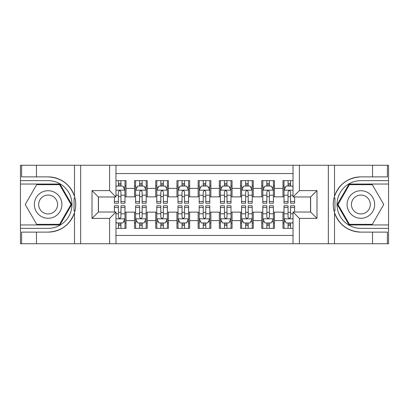 <?xml version="1.0" encoding="UTF-8"?>
<svg xmlns="http://www.w3.org/2000/svg" width="409" height="409" viewBox="0 0 409 409"><rect width="100%" height="100%" fill="white"/><g stroke="black" fill="none" stroke-linecap="round" stroke-linejoin="round"><path stroke-width="0.61" d="M115.972 243.728L293.028 243.728L293.028 212.026L310.625 212.026L310.625 196.974L293.028 196.974L293.028 165.272L115.972 165.272L115.972 196.974L98.375 196.974L98.375 212.026L115.972 212.026L115.972 243.728L36.457 243.728L36.457 232.118L48.119 232.118A27.618 27.618 0 0 0 74.494 212.7C76.11 207.24 76.11 201.77 74.494 196.3A27.618 27.618 0 0 0 48.119 176.882L36.457 176.882L36.457 165.272L20.45 165.272L20.45 224.96L59.934 224.96L71.749 204.5L59.934 184.04L20.45 184.04M293.028 180.645L282.956 180.645L282.956 188.385L274.475 188.385L274.475 196.867L282.956 196.867L282.956 188.385M274.475 188.385L274.475 180.645L261.75 180.645L261.75 188.385L253.268 188.385L253.268 196.867L261.75 196.867L261.75 188.385M253.268 188.385L253.268 180.645L240.548 180.645L240.548 188.385L232.067 188.385L232.067 196.867L240.548 196.867L240.548 188.385M232.067 188.385L232.067 180.645L219.342 180.645L219.342 188.385L210.86 188.385L210.86 196.867L219.342 196.867L219.342 188.385M210.86 188.385L210.86 180.645L198.14 180.645L198.14 188.385L189.658 188.385L189.658 196.867L198.14 196.867L198.14 188.385M189.658 188.385L189.658 180.645L176.933 180.645L176.933 188.385L168.452 188.385L168.452 196.867L176.933 196.867L176.933 188.385M168.452 188.385L168.452 180.645L155.732 180.645L155.732 188.385L147.25 188.385L147.25 196.867L155.732 196.867L155.732 188.385M147.25 188.385L147.25 180.645L134.525 180.645L134.525 196.867L126.044 196.867L126.044 180.645L115.972 180.645M115.972 228.355L126.044 228.355L126.044 212.133L134.525 212.133L134.525 228.355L147.25 228.355L147.25 212.133L155.732 212.133L155.732 220.615L147.25 220.615M155.732 220.615L155.732 228.355L168.452 228.355L168.452 212.133L176.933 212.133L176.933 220.615L168.452 220.615M176.933 220.615L176.933 228.355L189.658 228.355L189.658 212.133L198.14 212.133L198.14 220.615L189.658 220.615M198.14 220.615L198.14 228.355L210.86 228.355L210.86 212.133L219.342 212.133L219.342 220.615L210.86 220.615M219.342 220.615L219.342 228.355L232.067 228.355L232.067 212.133L240.548 212.133L240.548 220.615L232.067 220.615M240.548 220.615L240.548 228.355L253.268 228.355L253.268 212.133L261.75 212.133L261.75 220.615L253.268 220.615M261.75 220.615L261.75 228.355L274.475 228.355L274.475 212.133L282.956 212.133L282.956 220.615L274.475 220.615M293.028 173.544L115.972 173.544M115.972 235.456L293.028 235.456M282.956 220.615L282.956 228.355L293.028 228.355M98.482 196.974L98.482 212.026M310.518 212.026L310.518 196.974M118.411 185.947L120.957 185.947M124.985 185.947L126.044 185.947M118.411 196.652L120.957 196.652M124.985 196.652L126.044 196.652M118.411 212.348L120.957 212.348M124.985 212.348L126.044 212.348M118.411 223.053L120.957 223.053M124.985 223.053L126.044 223.053M134.525 196.652L135.589 196.652M139.617 196.652L142.158 196.652M146.187 196.652L147.25 196.652M134.525 185.947L135.589 185.947M139.617 185.947L142.158 185.947M146.187 185.947L147.25 185.947M134.525 212.348L135.589 212.348M139.617 212.348L142.158 212.348M146.187 212.348L147.25 212.348M134.525 223.053L135.589 223.053M139.617 223.053L142.158 223.053M146.187 223.053L147.25 223.053M155.732 212.348L156.79 212.348M160.819 212.348L163.365 212.348M167.393 212.348L168.452 212.348M155.732 223.053L156.79 223.053M160.819 223.053L163.365 223.053M167.393 223.053L168.452 223.053M155.732 185.947L156.79 185.947M160.819 185.947L163.365 185.947M167.393 185.947L168.452 185.947M155.732 196.652L156.79 196.652M160.819 196.652L163.365 196.652M167.393 196.652L168.452 196.652M176.933 212.348L177.997 212.348M182.025 212.348L184.566 212.348M188.595 212.348L189.658 212.348M176.933 223.053L177.997 223.053M182.025 223.053L184.566 223.053M188.595 223.053L189.658 223.053M176.933 185.947L177.997 185.947M182.025 185.947L184.566 185.947M188.595 185.947L189.658 185.947M176.933 196.652L177.997 196.652M182.025 196.652L184.566 196.652M188.595 196.652L189.658 196.652M198.14 212.348L199.198 212.348M203.227 212.348L205.773 212.348M209.802 212.348L210.86 212.348M198.14 223.053L199.198 223.053M203.227 223.053L205.773 223.053M209.802 223.053L210.86 223.053M198.14 185.947L199.198 185.947M203.227 185.947L205.773 185.947M209.802 185.947L210.86 185.947M198.14 196.652L199.198 196.652M203.227 196.652L205.773 196.652M209.802 196.652L210.86 196.652M219.342 212.348L220.405 212.348M224.434 212.348L226.975 212.348M231.003 212.348L232.067 212.348M219.342 223.053L220.405 223.053M224.434 223.053L226.975 223.053M231.003 223.053L232.067 223.053M219.342 185.947L220.405 185.947M224.434 185.947L226.975 185.947M231.003 185.947L232.067 185.947M219.342 196.652L220.405 196.652M224.434 196.652L226.975 196.652M231.003 196.652L232.067 196.652M240.548 212.348L241.607 212.348M245.635 212.348L248.181 212.348M252.21 212.348L253.268 212.348M240.548 223.053L241.607 223.053M245.635 223.053L248.181 223.053M252.21 223.053L253.268 223.053M240.548 185.947L241.607 185.947M245.635 185.947L248.181 185.947M252.21 185.947L253.268 185.947M240.548 196.652L241.607 196.652M245.635 196.652L248.181 196.652M252.21 196.652L253.268 196.652M261.75 212.348L262.813 212.348M266.842 212.348L269.383 212.348M273.411 212.348L274.475 212.348M261.75 223.053L262.813 223.053M266.842 223.053L269.383 223.053M273.411 223.053L274.475 223.053M261.75 185.947L262.813 185.947M266.842 185.947L269.383 185.947M273.411 185.947L274.475 185.947M261.75 196.652L262.813 196.652M266.842 196.652L269.383 196.652M273.411 196.652L274.475 196.652M282.956 212.348L284.015 212.348M288.043 212.348L290.589 212.348M282.956 223.053L284.015 223.053M288.043 223.053L290.589 223.053M282.956 185.947L284.015 185.947M288.043 185.947L290.589 185.947M282.956 196.652L284.015 196.652M288.043 196.652L290.589 196.652M120.957 183.401L118.411 183.401M114.382 201.499L114.382 203.227L118.411 203.227L118.411 201.499L114.382 201.499L114.382 196.974M123.446 187.22L124.985 187.22L124.985 203.227L120.957 203.227L120.957 191.882C120.108 190.251 119.259 190.251 118.411 191.882L118.411 201.499M124.985 187.22L124.985 180.645M124.985 190.292L122.864 186.054L116.504 186.054L115.972 187.112M118.411 186.054L118.411 180.645M120.957 180.645L120.957 186.054M118.411 225.599L120.957 225.599M115.972 221.888L116.504 222.946L122.864 222.946L124.985 218.708L124.985 205.773L120.957 205.773L120.957 207.501L124.985 207.501M124.985 218.708L124.985 228.355M114.382 212.026L114.382 205.773L118.411 205.773L118.411 217.118C119.259 218.749 120.108 218.749 120.957 217.118L120.957 207.501M120.957 222.946L120.957 228.355M118.411 228.355L118.411 222.946M55.01 192.562A13.783 13.783 0 0 0 36.186 197.608A13.783 13.783 0 0 0 41.232 216.438A13.783 13.783 0 0 0 60.057 211.392A13.783 13.783 0 0 0 55.01 192.562M52.838 196.33A9.438 9.438 0 0 0 39.949 199.781A9.438 9.438 0 0 0 43.405 212.67A9.438 9.438 0 0 0 56.294 209.219A9.438 9.438 0 0 0 52.838 196.33M59.566 224.326L36.677 224.326L25.23 204.5L36.677 184.674L59.566 184.674L71.013 204.5L59.566 224.326M367.768 192.562A13.783 13.783 0 0 0 348.943 197.608A13.783 13.783 0 0 0 353.989 216.438A13.783 13.783 0 0 0 372.814 211.392A13.783 13.783 0 0 0 367.768 192.562M365.595 196.33A9.438 9.438 0 0 0 352.706 199.781A9.438 9.438 0 0 0 356.162 212.67A9.438 9.438 0 0 0 369.051 209.219A9.438 9.438 0 0 0 365.595 196.33M372.323 224.326L349.434 224.326L337.987 204.5L349.434 184.674L372.323 184.674L383.77 204.5L372.323 224.326M74.044 210.865L74.995 210.865A27.618 27.618 0 0 0 75 198.145L74.044 198.145L74.044 211.029L74.954 211.029M36.457 165.272L74.494 165.272L74.494 196.3C69.888 184.137 61.099 177.664 48.119 176.882M48.119 232.118C61.099 231.336 69.888 224.863 74.494 212.7L74.494 243.728M109.612 243.728L109.612 218.391L92.015 218.391L92.015 190.609L109.612 190.609L109.612 165.272L80.67 165.272L80.67 243.728M36.457 243.728L20.45 243.728L20.45 224.96M20.45 228.355L48.119 228.355A23.855 23.855 0 0 0 71.974 204.5A23.855 23.855 0 0 0 48.119 180.645L20.45 180.645M74.494 165.272L80.67 165.272M109.612 165.272L115.972 165.272M36.457 232.118L21.616 232.118L21.616 243.728M36.457 176.882L21.616 176.882L21.616 165.272M109.612 218.391L115.972 212.026M92.015 218.391L98.375 212.026M92.015 190.609L98.375 196.974M109.612 190.609L115.972 196.974M74.044 198.145L74.959 197.982M75.639 206.872L75.721 203.529M75.45 200.512L75.302 199.612M334.956 198.135L334.005 198.135A27.618 27.618 0 0 0 334 210.855L334.956 210.855L334.956 197.971L334.046 197.971A27.618 27.618 0 0 1 360.881 176.882C347.901 177.664 339.112 184.137 334.506 196.3C332.89 201.76 332.89 207.23 334.506 212.7C339.112 224.863 347.901 231.336 360.881 232.118L372.543 232.118L372.543 243.728L388.55 243.728L388.55 184.04L349.066 184.04L337.251 204.5L349.066 224.96L388.55 224.96M334.956 210.855L334.041 211.018A27.618 27.618 0 0 0 360.881 232.118M293.028 165.272L372.543 165.272L372.543 176.882L360.881 176.882M299.388 165.272L299.388 190.609L316.985 190.609L316.985 218.391L299.388 218.391L299.388 243.728L328.33 243.728L328.33 165.272M334.506 212.7L334.506 243.728L372.543 243.728M372.543 165.272L388.55 165.272L388.55 184.04M388.55 180.645L360.881 180.645A23.855 23.855 0 0 0 337.026 204.5A23.855 23.855 0 0 0 360.881 228.355L388.55 228.355M334.506 243.728L328.33 243.728M299.388 243.728L293.028 243.728M372.543 176.882L387.384 176.882L387.384 165.272M372.543 232.118L387.384 232.118L387.384 243.728M299.388 190.609L293.028 196.974M316.985 190.609L310.625 196.974M316.985 218.391L310.625 212.026M299.388 218.391L293.028 212.026M333.361 202.128L333.279 205.471M333.55 208.488L333.698 209.388M142.158 183.401L139.617 183.401M146.187 201.499L142.158 201.499L142.158 203.227L146.187 203.227L146.187 190.292L144.07 186.054L137.705 186.054L135.589 190.292L135.589 203.227L139.617 203.227L139.617 201.499L135.589 201.499M135.589 190.292L135.589 180.645M146.187 190.292L146.187 180.645M139.617 186.054L139.617 180.645M142.158 180.645L142.158 186.054M142.158 201.499L142.158 191.882C141.315 190.251 140.466 190.251 139.617 191.882L139.617 201.499M163.365 183.401L160.819 183.401M167.393 201.499L163.365 201.499L163.365 203.227L167.393 203.227L167.393 190.292L165.272 186.054L158.912 186.054L156.79 190.292L156.79 203.227L160.819 203.227L160.819 201.499L156.79 201.499M156.79 190.292L156.79 180.645M167.393 190.292L167.393 180.645M160.819 186.054L160.819 180.645M163.365 180.645L163.365 186.054M163.365 201.499L163.365 191.882C162.516 190.251 161.667 190.251 160.819 191.882L160.819 201.499M184.566 183.401L182.025 183.401M188.595 201.499L184.566 201.499L184.566 203.227L188.595 203.227L188.595 190.292L186.478 186.054L180.113 186.054L177.997 190.292L177.997 203.227L182.025 203.227L182.025 201.499L177.997 201.499M177.997 190.292L177.997 180.645M188.595 190.292L188.595 180.645M182.025 186.054L182.025 180.645M184.566 180.645L184.566 186.054M184.566 201.499L184.566 191.882C183.723 190.251 182.874 190.251 182.025 191.882L182.025 201.499M205.773 183.401L203.227 183.401M209.802 201.499L205.773 201.499L205.773 203.227L209.802 203.227L209.802 190.292L207.68 186.054L201.32 186.054L199.198 190.292L199.198 203.227L203.227 203.227L203.227 201.499L199.198 201.499M199.198 190.292L199.198 180.645M209.802 190.292L209.802 180.645M203.227 186.054L203.227 180.645M205.773 180.645L205.773 186.054M205.773 201.499L205.773 191.882C204.924 190.251 204.076 190.251 203.227 191.882L203.227 201.499M139.617 225.599L142.158 225.599M135.589 207.501L139.617 207.501L139.617 205.773L135.589 205.773L135.589 218.708L137.705 222.946L144.07 222.946L146.187 218.708L146.187 205.773L142.158 205.773L142.158 207.501L146.187 207.501M146.187 218.708L146.187 228.355M135.589 218.708L135.589 228.355M142.158 222.946L142.158 228.355M139.617 228.355L139.617 222.946M139.617 207.501L139.617 217.118C140.461 218.749 141.309 218.749 142.158 217.118L142.158 207.501M160.819 225.599L163.365 225.599M156.79 207.501L160.819 207.501L160.819 205.773L156.79 205.773L156.79 218.708L158.912 222.946L165.272 222.946L167.393 218.708L167.393 205.773L163.365 205.773L163.365 207.501L167.393 207.501M167.393 218.708L167.393 228.355M156.79 218.708L156.79 228.355M163.365 222.946L163.365 228.355M160.819 228.355L160.819 222.946M160.819 207.501L160.819 217.118C161.667 218.749 162.516 218.749 163.365 217.118L163.365 207.501M182.025 225.599L184.566 225.599M177.997 207.501L182.025 207.501L182.025 205.773L177.997 205.773L177.997 218.708L180.113 222.946L186.478 222.946L188.595 218.708L188.595 205.773L184.566 205.773L184.566 207.501L188.595 207.501M188.595 218.708L188.595 228.355M177.997 218.708L177.997 228.355M184.566 222.946L184.566 228.355M182.025 228.355L182.025 222.946M182.025 207.501L182.025 217.118C182.869 218.749 183.718 218.749 184.566 217.118L184.566 207.501M203.227 225.599L205.773 225.599M199.198 207.501L203.227 207.501L203.227 205.773L199.198 205.773L199.198 218.708L201.32 222.946L207.68 222.946L209.802 218.708L209.802 205.773L205.773 205.773L205.773 207.501L209.802 207.501M209.802 218.708L209.802 228.355M199.198 218.708L199.198 228.355M205.773 222.946L205.773 228.355M203.227 228.355L203.227 222.946M203.227 207.501L203.227 217.118C204.076 218.749 204.924 218.749 205.773 217.118L205.773 207.501M226.975 183.401L224.434 183.401M231.003 201.499L226.975 201.499L226.975 203.227L231.003 203.227L231.003 190.292L228.887 186.054L222.522 186.054L220.405 190.292L220.405 203.227L224.434 203.227L224.434 201.499L220.405 201.499M220.405 190.292L220.405 180.645M231.003 190.292L231.003 180.645M224.434 186.054L224.434 180.645M226.975 180.645L226.975 186.054M226.975 201.499L226.975 191.882C226.131 190.251 225.282 190.251 224.434 191.882L224.434 201.499M224.434 225.599L226.975 225.599M220.405 207.501L224.434 207.501L224.434 205.773L220.405 205.773L220.405 218.708L222.522 222.946L228.887 222.946L231.003 218.708L231.003 205.773L226.975 205.773L226.975 207.501L231.003 207.501M231.003 218.708L231.003 228.355M220.405 218.708L220.405 228.355M226.975 222.946L226.975 228.355M224.434 228.355L224.434 222.946M224.434 207.501L224.434 217.118C225.277 218.749 226.126 218.749 226.975 217.118L226.975 207.501M248.181 183.401L245.635 183.401M252.21 201.499L248.181 201.499L248.181 203.227L252.21 203.227L252.21 190.292L250.088 186.054L243.728 186.054L241.607 190.292L241.607 203.227L245.635 203.227L245.635 201.499L241.607 201.499M241.607 190.292L241.607 180.645M252.21 190.292L252.21 180.645M245.635 186.054L245.635 180.645M248.181 180.645L248.181 186.054M248.181 201.499L248.181 191.882C247.333 190.251 246.484 190.251 245.635 191.882L245.635 201.499M245.635 225.599L248.181 225.599M241.607 207.501L245.635 207.501L245.635 205.773L241.607 205.773L241.607 218.708L243.728 222.946L250.088 222.946L252.21 218.708L252.21 205.773L248.181 205.773L248.181 207.501L252.21 207.501M252.21 218.708L252.21 228.355M241.607 218.708L241.607 228.355M248.181 222.946L248.181 228.355M245.635 228.355L245.635 222.946M245.635 207.501L245.635 217.118C246.484 218.749 247.333 218.749 248.181 217.118L248.181 207.501M269.383 183.401L266.842 183.401M273.411 201.499L269.383 201.499L269.383 203.227L273.411 203.227L273.411 190.292L271.295 186.054L264.93 186.054L262.813 190.292L262.813 203.227L266.842 203.227L266.842 201.499L262.813 201.499M262.813 190.292L262.813 180.645M273.411 190.292L273.411 180.645M266.842 186.054L266.842 180.645M269.383 180.645L269.383 186.054M269.383 201.499L269.383 191.882C268.539 190.251 267.69 190.251 266.842 191.882L266.842 201.499M266.842 225.599L269.383 225.599M262.813 207.501L266.842 207.501L266.842 205.773L262.813 205.773L262.813 218.708L264.93 222.946L271.295 222.946L273.411 218.708L273.411 205.773L269.383 205.773L269.383 207.501L273.411 207.501M273.411 218.708L273.411 228.355M262.813 218.708L262.813 228.355M269.383 222.946L269.383 228.355M266.842 228.355L266.842 222.946M266.842 207.501L266.842 217.118C267.685 218.749 268.534 218.749 269.383 217.118L269.383 207.501M290.589 183.401L288.043 183.401M293.028 187.112L292.496 186.054L286.136 186.054L284.015 190.292L284.015 203.227L288.043 203.227L288.043 201.499L284.015 201.499M284.015 190.292L284.015 180.645M294.618 196.974L294.618 203.227L290.589 203.227L290.589 191.882C289.741 190.251 288.892 190.251 288.043 191.882L288.043 201.499M288.043 186.054L288.043 180.645M290.589 180.645L290.589 186.054M288.043 225.599L290.589 225.599M294.618 207.501L294.618 205.773L290.589 205.773L290.589 207.501L294.618 207.501L294.618 212.026M285.554 221.78L284.015 221.78L284.015 205.773L288.043 205.773L288.043 217.118C288.892 218.749 289.741 218.749 290.589 217.118L290.589 207.501M284.015 221.78L284.015 228.355M284.015 218.708L286.136 222.946L292.496 222.946L293.028 221.888M290.589 222.946L290.589 228.355M288.043 228.355L288.043 222.946M134.525 220.615L126.044 220.615M134.525 188.385L126.044 188.385M124.934 190.185L115.972 190.185M124.985 201.499L120.957 201.499M118.411 195.205L115.972 195.205M124.985 195.205L120.957 195.205M120.957 184.75L118.411 184.75M115.972 218.815L124.934 218.815M124.985 221.78L123.446 221.78M114.382 207.501L118.411 207.501M120.957 213.795L124.985 213.795M115.972 213.795L118.411 213.795M118.411 224.25L120.957 224.25M334.506 165.272L334.506 196.3M146.136 190.185L135.64 190.185M135.589 187.22L137.122 187.22M144.653 187.22L146.187 187.22M139.617 195.205L135.589 195.205M146.187 195.205L142.158 195.205M142.158 184.75L139.617 184.75M167.342 190.185L156.846 190.185M156.79 187.22L158.329 187.22M165.855 187.22L167.393 187.22M160.819 195.205L156.79 195.205M167.393 195.205L163.365 195.205M163.365 184.75L160.819 184.75M188.544 190.185L178.048 190.185M177.997 187.22L179.531 187.22M187.061 187.22L188.595 187.22M182.025 195.205L177.997 195.205M188.595 195.205L184.566 195.205M184.566 184.75L182.025 184.75M209.745 190.185L199.255 190.185M199.198 187.22L200.737 187.22M208.263 187.22L209.802 187.22M203.227 195.205L199.198 195.205M209.802 195.205L205.773 195.205M205.773 184.75L203.227 184.75M135.64 218.815L146.136 218.815M146.187 221.78L144.653 221.78M137.122 221.78L135.589 221.78M142.158 213.795L146.187 213.795M135.589 213.795L139.617 213.795M139.617 224.25L142.158 224.25M156.846 218.815L167.342 218.815M167.393 221.78L165.855 221.78M158.329 221.78L156.79 221.78M163.365 213.795L167.393 213.795M156.79 213.795L160.819 213.795M160.819 224.25L163.365 224.25M178.048 218.815L188.544 218.815M188.595 221.78L187.061 221.78M179.531 221.78L177.997 221.78M184.566 213.795L188.595 213.795M177.997 213.795L182.025 213.795M182.025 224.25L184.566 224.25M199.255 218.815L209.745 218.815M209.802 221.78L208.263 221.78M200.737 221.78L199.198 221.78M205.773 213.795L209.802 213.795M199.198 213.795L203.227 213.795M203.227 224.25L205.773 224.25M230.952 190.185L220.456 190.185M220.405 187.22L221.939 187.22M229.469 187.22L231.003 187.22M224.434 195.205L220.405 195.205M231.003 195.205L226.975 195.205M226.975 184.75L224.434 184.75M220.456 218.815L230.952 218.815M231.003 221.78L229.469 221.78M221.939 221.78L220.405 221.78M226.975 213.795L231.003 213.795M220.405 213.795L224.434 213.795M224.434 224.25L226.975 224.25M252.154 190.185L241.658 190.185M241.607 187.22L243.145 187.22M250.671 187.22L252.21 187.22M245.635 195.205L241.607 195.205M252.21 195.205L248.181 195.205M248.181 184.75L245.635 184.75M241.658 218.815L252.154 218.815M252.21 221.78L250.671 221.78M243.145 221.78L241.607 221.78M248.181 213.795L252.21 213.795M241.607 213.795L245.635 213.795M245.635 224.25L248.181 224.25M273.36 190.185L262.864 190.185M262.813 187.22L264.347 187.22M271.878 187.22L273.411 187.22M266.842 195.205L262.813 195.205M273.411 195.205L269.383 195.205M269.383 184.75L266.842 184.75M262.864 218.815L273.36 218.815M273.411 221.78L271.878 221.78M264.347 221.78L262.813 221.78M269.383 213.795L273.411 213.795M262.813 213.795L266.842 213.795M266.842 224.25L269.383 224.25M293.028 190.185L284.066 190.185M284.015 187.22L285.554 187.22M294.618 201.499L290.589 201.499M288.043 195.205L284.015 195.205M293.028 195.205L290.589 195.205M290.589 184.75L288.043 184.75M284.066 218.815L293.028 218.815M284.015 207.501L288.043 207.501M290.589 213.795L293.028 213.795M284.015 213.795L288.043 213.795M288.043 224.25L290.589 224.25"/></g></svg>
